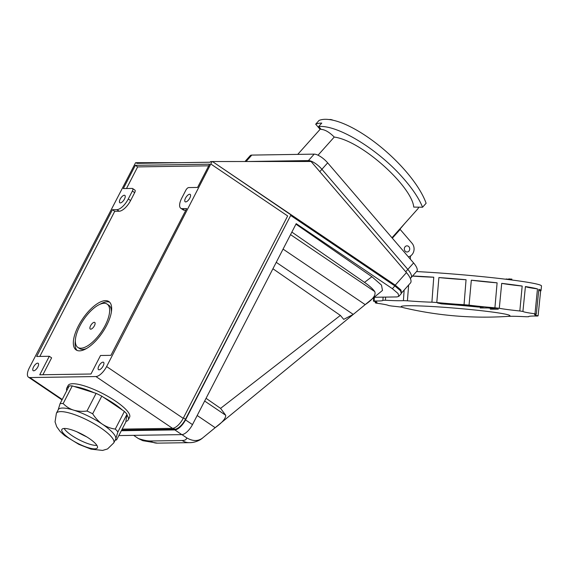 <?xml version="1.0" encoding="UTF-8"?>
<svg xmlns="http://www.w3.org/2000/svg" width="570" height="570" viewBox="0 0 570 570"><rect width="100%" height="100%" fill="white"/><g stroke="black" fill="none" stroke-linecap="round" stroke-linejoin="round"><path stroke-width="0.85" d="M135.582 162.707L137.064 162.685L136.722 163.348L210.23 162.222L210.572 161.559L212.061 161.538L106.611 366.553A11.528 4.752 124.1 0 1 95.924 376.549L29.84 377.561A11.528 4.752 124.1 0 1 28.5 377.197A11.528 4.752 124.1 0 1 29.391 367.736L135.482 162.899M211.064 164.174L287.658 215.959L183.205 418.337A11.528 4.752 -55.9 0 1 172.518 428.341L122.158 429.11M33.516 367.016A4.46 1.838 -55.9 0 0 33.174 370.671A4.46 1.838 -55.9 0 0 37.827 366.945A4.46 1.838 -55.9 0 0 38.169 363.29A4.46 1.838 -55.9 0 0 33.516 367.016M120.177 199.115A4.46 1.838 -55.9 0 0 119.835 202.77A4.46 1.838 -55.9 0 0 124.481 199.044A4.46 1.838 -55.9 0 0 124.83 195.389A4.46 1.838 -55.9 0 0 120.177 199.115M185.521 198.111A4.46 1.838 -55.9 0 0 185.172 201.773A4.46 1.838 -55.9 0 0 189.824 198.046A4.46 1.838 -55.9 0 0 190.166 194.384A4.46 1.838 -55.9 0 0 185.521 198.111M98.859 366.011A4.46 1.838 -55.9 0 0 98.517 369.674A4.46 1.838 -55.9 0 0 103.163 365.947A4.46 1.838 -55.9 0 0 103.512 362.285A4.46 1.838 -55.9 0 0 98.859 366.011M132.247 188.435A3.078 1.268 124.1 0 1 132.603 188.535A3.078 1.268 124.1 0 1 132.368 191.057L128.271 198.987A12.298 5.066 124.1 0 1 116.871 209.66L112.418 209.724L36.672 356.471L49.298 356.279L39.743 374.789L90.979 374.005L100.534 355.495L110.929 355.338L186.668 208.591L182.215 208.656A12.298 5.066 124.1 0 1 180.783 208.271A12.298 5.066 124.1 0 1 181.73 198.175L185.827 190.238A3.078 1.268 124.1 0 1 188.677 187.573L197.583 187.437L209.582 164.196L135.332 165.336L123.334 188.57L132.247 188.435M137.064 162.685L181.125 162.664M401.757 292.731L410.493 282.955A15.376 5.379 -138.2 0 0 406.453 272.595L395.245 285.142L212.432 161.531L311.078 161.488L406.453 272.595M212.432 161.531L290.971 214.89L185.492 419.249A11.528 4.752 -55.9 0 1 174.805 429.253L121.666 430.065M395.245 285.142L400.917 289.966L401.565 292.944M39.829 356.421L114.741 211.292L119.194 211.228A12.298 5.066 -55.9 0 0 130.594 200.562L134.684 192.624A3.078 1.268 -55.9 0 0 134.926 190.102L132.603 188.535M42.9 374.739L51.621 357.846L49.298 356.279M126.49 188.528L137.648 166.903L208.748 165.813M180.783 208.271L183.105 209.838A12.298 5.066 -55.9 0 0 184.53 210.223L185.834 210.209M78.389 325.962A29.213 12.034 -55.9 0 0 76.138 349.944A29.213 12.034 -55.9 0 0 106.604 325.527A29.213 12.034 -55.9 0 0 108.863 301.544A29.213 12.034 -55.9 0 0 78.389 325.962M137.648 166.903L135.332 165.336M114.741 211.292L112.418 209.724M77.071 350.436A29.213 12.034 124.1 0 1 75.361 340.696M99.985 304.273A29.213 12.034 124.1 0 1 109.668 302.228M111.378 311.975A26.134 10.766 -55.9 0 0 108.877 305.271L107.139 304.095A26.134 10.766 124.1 0 1 105.122 325.548A26.134 10.766 124.1 0 1 77.862 347.394A26.134 10.766 124.1 0 1 79.878 325.94A26.134 10.766 124.1 0 1 107.139 304.095M77.862 347.394L79.6 348.569A26.134 10.766 -55.9 0 0 86.747 348.398M94.271 322.307A3.997 1.646 -55.9 0 0 90.566 325.776A3.997 1.646 -55.9 0 0 90.723 329.182A3.997 1.646 -55.9 0 0 92.176 328.527A3.997 1.646 -55.9 0 0 94.955 324.408A3.997 1.646 -55.9 0 0 94.271 322.307M290.579 215.652L185.521 419.905A11.528 4.752 124.1 0 1 174.833 429.908L121.325 430.728M290.949 215.652L394.86 285.912L400.532 290.743L401.309 293.579L398.822 296.357L398.052 293.522L392.381 288.691L296.208 223.661L192.482 424.614A11.528 4.752 -55.9 0 1 181.802 434.618L174.833 429.908M374.141 297.276L396.969 296.927L398.822 296.357M181.916 434.611L186.611 437.789C192.874 441.458 198.31 441.436 202.927 437.724L382.484 290.436L381.494 285.107L371.904 276.721L295.951 224.16M371.904 276.721L364.515 282.371C369.453 285.812 372.866 288.883 374.754 291.584L290.536 234.641M291.854 232.09L364.515 282.371M202.414 438.216L200.576 439.541C196.792 441.707 193.016 442.74 189.261 442.655L189.261 442.655A15.376 13.459 -90.9 0 1 182.201 440.503C185.172 440.432 186.639 439.527 186.611 437.789M202.927 437.724L215.189 427.685L197.184 415.509M276.243 262.335L353.25 314.405L343.717 319.364L340.361 315.41L220.583 408.362L225.706 415.274C225.863 418.351 222.357 422.491 215.189 427.685M353.25 314.405L365.178 304.629C372.915 299.4 376.107 295.053 374.754 291.584M206.062 398.316L220.583 408.362M118.824 435.58L181.802 434.618M340.361 315.41L272.93 268.755M182.201 440.503L150.402 440.988A15.376 13.459 89.1 0 0 157.463 443.139L142.842 440.695L138.346 438.53L133.651 435.352M399.442 229.432L417.447 209.283A59.807 20.94 -138.2 0 0 418.772 207.188M333.208 120.284A12.298 4.304 -138.2 0 0 329.289 119.579M334.241 137.057C329.403 132.19 325.035 129.632 321.138 129.383L318.687 126.526C337.511 124.709 377.062 148.784 401.7 176.486C411.925 187.844 418.886 198.089 422.57 207.231L413.742 207.095C412.103 186.803 362.007 140.811 334.241 137.057L318.024 155.211M408.426 256.92L409.381 256.536A8.073 7.068 -90.9 0 0 412.06 243.283L400.161 229.425L399.399 229.432L391.968 237.754M320.105 129.34L315.687 124.196A73.794 25.835 41.8 0 1 321.765 123.077L318.687 126.526M422.57 207.231L426.118 203.262A73.794 25.835 -138.2 0 0 406.089 171.577A73.794 25.835 -138.2 0 0 319.043 120.441L315.687 124.196M307.608 161.488L308.42 160.583A12.298 4.304 41.8 0 1 321.915 169.29A12.298 4.304 -138.2 0 0 308.42 160.583L247.344 161.517L308.42 160.583L314.177 154.135A12.298 4.304 -138.2 0 1 327.665 162.849L413.599 262.955A12.298 4.304 -138.2 0 1 416.834 271.242L411.077 277.683A12.298 4.304 41.8 0 1 410.215 278.189M314.177 154.135L251.805 155.09A12.298 4.304 -138.2 0 0 250.187 155.696L244.986 161.517M327.665 162.849L321.915 169.29L407.842 269.396A12.298 4.304 41.8 0 1 411.077 277.683A12.298 4.304 -138.2 0 0 407.842 269.396L321.915 169.29L319.798 171.655M400.161 229.425L392.331 238.182M405.099 251.071A3.078 2.693 89.1 0 0 407.066 251.997A3.078 2.693 89.1 0 0 409.509 250.095A3.078 2.693 89.1 0 0 408.939 246.774A3.078 2.693 89.1 0 0 406.973 245.848A3.078 2.693 89.1 0 0 404.529 247.743A3.078 2.693 89.1 0 0 405.099 251.071M399.72 229.432L405.042 223.162M506.317 279.272L506.345 278.908L506.267 279.272M511.789 279.963L511.846 279.079L505.391 279.165M509.837 278.851L509.658 279.692M481.921 310.771A54.578 2.964 4.8 0 1 509.951 315.723A54.578 2.964 4.8 0 1 506.459 316.471A353.607 353.607 0 0 1 404.493 307.935A54.578 2.964 4.8 0 1 401.173 306.624A54.578 2.964 4.8 0 1 481.921 310.771M410.571 255.916L410.3 259.115M508.939 278.865L508.782 279.578M483.488 306.959A76.024 4.133 -175.2 0 0 437.468 302.962L441.479 303.86A65.03 3.534 4.8 0 1 478.173 307.052L483.488 306.959M401.907 307.187A38.432 2.088 -175.2 0 0 391.732 306.033A83.02 4.51 4.8 0 1 388.655 305.556A38.432 2.088 -175.2 0 0 384.871 304.508A38.432 2.088 -175.2 0 0 376.57 303.204A83.02 4.51 4.8 0 1 375.26 302.827A38.432 2.088 -175.2 0 0 376.955 302.364A38.432 2.088 -175.2 0 0 373.464 301.188A83.02 4.51 4.8 0 1 374.12 300.967A38.432 2.088 -175.2 0 0 382.919 300.376A38.432 2.088 -175.2 0 0 382.89 300.29A83.02 4.51 4.8 0 1 385.42 300.255A38.432 2.088 -175.2 0 0 403.418 300.639A83.02 4.51 4.8 0 1 407.422 300.803A38.432 2.088 -175.2 0 0 431.91 302.185A83.02 4.51 4.8 0 1 436.791 302.52A38.432 2.088 -175.2 0 0 464.044 304.693A83.02 4.51 4.8 0 1 469.053 305.149A38.432 2.088 -175.2 0 0 494.917 307.786A83.02 4.51 4.8 0 1 499.291 308.292A38.432 2.088 -175.2 0 0 519.833 310.985A83.02 4.51 4.8 0 1 522.911 311.462A38.432 2.088 -175.2 0 0 526.694 312.51A38.432 2.088 -175.2 0 0 534.995 313.814A83.02 4.51 4.8 0 1 536.306 314.184A38.432 2.088 -175.2 0 0 534.61 314.647A38.432 2.088 -175.2 0 0 538.101 315.83A83.02 4.51 4.8 0 1 537.446 316.044A38.432 2.088 -175.2 0 0 528.647 316.635A38.432 2.088 -175.2 0 0 528.675 316.728A83.02 4.51 4.8 0 1 526.153 316.756A38.432 2.088 -175.2 0 0 508.148 316.379A83.02 4.51 4.8 0 1 507.763 316.364M490.307 309.161L498.308 309.175L488.12 307.95L480.118 307.942M536.306 314.184L538.842 289.289A83.455 4.532 4.8 0 1 541.037 290.536L541.5 285.955A83.541 4.539 -175.2 0 0 421.408 271.826A83.541 4.539 -175.2 0 0 416.542 271.562M412.595 275.98A83.455 4.532 4.8 0 1 421.059 276.421A83.455 4.532 4.8 0 1 433.756 277.205L431.91 302.185M436.791 302.52L438.893 277.562A83.455 4.532 4.8 0 1 466.053 279.728L464.044 304.693M469.053 305.149L471.326 280.205A83.455 4.532 4.8 0 1 497.104 282.834L494.917 307.786M499.291 308.292L501.707 283.361A83.455 4.532 4.8 0 1 522.177 286.055L519.833 310.985M522.911 311.462L525.419 286.553A83.455 4.532 4.8 0 1 537.467 288.89L534.995 313.814M541.037 290.536A83.455 4.532 4.8 0 1 540.631 290.921A37.998 2.066 4.8 0 1 538.721 290.486M538.101 315.83L540.631 290.921M537.467 288.89A37.998 2.066 4.8 0 1 529.174 287.594A37.998 2.066 4.8 0 1 525.419 286.553M522.177 286.055A37.998 2.066 4.8 0 1 501.707 283.361M497.104 282.834A37.998 2.066 4.8 0 1 471.326 280.205M466.053 279.728A37.998 2.066 4.8 0 1 438.893 277.562M433.756 277.205A37.998 2.066 4.8 0 1 412.516 276.072M407.422 300.803L408.64 285.021M375.26 302.827L375.338 301.615M373.699 297.647L373.464 301.188M374.12 300.967L374.369 297.276M383.097 297.141L382.89 300.29M385.42 300.255L385.641 297.105M404.144 290.059L403.418 300.639M478.223 306.425L478.173 307.052M441.479 303.86L441.529 303.247M86.547 436.777A28.443 7.168 27.3 0 1 83.911 435.53A28.443 7.168 27.3 0 1 77.135 431.918M63.484 428.555L64.154 428.476A19.986 5.037 27.3 0 1 80.434 433.435A19.986 5.037 -152.7 0 1 96.879 445.37A19.986 5.037 -152.7 0 1 78.795 443.895A19.986 5.037 27.3 0 1 64.154 428.476A19.686 4.959 27.3 0 0 80.52 440.503A19.686 4.959 -152.7 0 0 96.872 445.355M113.765 442.897L115.603 439.328A32.283 8.137 -152.7 0 0 115.817 438.665A32.283 8.137 -152.7 0 0 102.507 424.28A32.283 8.137 -152.7 0 0 88.236 416.072A32.283 8.137 -152.7 0 0 73.608 410.129A32.283 8.137 -152.7 0 0 58.226 409.709L56.387 413.279A32.283 8.137 27.3 0 1 86.391 419.641A32.283 8.137 27.3 0 1 113.765 442.897L107.552 448.946L102.593 450.421L91.086 449.16L78.845 444.358L64.666 435.601L60.171 431.504L56.715 426.745L55.048 421.85L56.387 413.279M101.781 396.143A35.589 8.97 -152.7 0 0 98.945 394.718A35.589 8.97 -152.7 0 0 96.102 393.364L86.989 411.013A35.589 8.97 27.3 0 1 89.839 412.367A35.589 8.97 27.3 0 1 92.668 413.791C95.653 418.387 98.931 421.886 102.507 424.28C106.704 426.944 110.965 428.547 115.283 429.082L124.388 411.433L101.781 396.143L92.668 413.791M115.112 440.282L116.672 439.741L125.785 422.092L127.003 414.255A35.589 8.97 -152.7 0 0 124.388 411.433M96.102 393.364L72.269 385.911A35.589 8.97 -152.7 0 0 69.205 385.954L60.092 403.603L58.012 410.364M116.672 439.741C115.945 440.332 115.66 439.976 115.817 438.665L117.897 431.91L127.003 414.255M115.283 429.082A35.589 8.97 27.3 0 1 117.897 431.91M60.092 403.603A35.589 8.97 27.3 0 1 63.156 403.56C66.355 406.78 69.839 408.968 73.608 410.129C78.026 411.362 82.493 411.654 86.989 411.013M72.269 385.911L63.156 403.56M408.384 246.276A3.078 2.693 -90.9 0 1 409.623 249.717A3.078 2.693 -90.9 0 1 407.066 251.997A3.078 2.693 -90.9 0 1 405.655 251.562A3.078 2.693 -90.9 0 1 404.415 248.128A3.078 2.693 -90.9 0 1 406.973 245.848A3.078 2.693 -90.9 0 1 408.384 246.276M126.903 414.924A34.592 8.721 27.3 0 1 128.229 419.891L129.597 417.247A34.592 8.721 -152.7 0 0 115.56 401.123A34.592 8.721 -152.7 0 0 68.115 385.52L66.754 388.163A34.592 8.721 27.3 0 1 68.82 386.702M103.712 397.447A34.592 8.721 27.3 0 1 114.2 403.767A34.592 8.721 27.3 0 1 122.457 410.122M128.229 419.891A34.592 8.721 27.3 0 1 125.885 421.422M66.761 390.692A34.592 8.721 27.3 0 1 66.754 388.163M74.3 386.546A34.592 8.721 27.3 0 1 94.064 392.723M29.84 377.561L62.23 399.463M172.518 428.341L95.924 376.549M106.611 366.553L183.205 418.337M183.447 417.867L185.492 419.249M174.805 429.253L173.309 428.241M134.684 192.624L132.368 191.057M182.215 208.656L184.53 210.223M119.194 211.228L116.871 209.66M128.271 198.987L130.594 200.562M394.86 285.912L392.381 288.691M185.521 419.905L192.482 424.614M189.347 442.648A15.376 13.459 -90.9 0 1 189.261 442.655L157.463 443.139M225.706 415.274L204.651 401.038M365.178 304.629L283.069 249.111M150.402 440.988C147.381 441.016 143.362 440.19 138.346 438.53M405.733 271.762L413.599 262.955M251.805 155.09L246.062 161.517M62.023 399.869L28.5 377.197M297.725 154.392L320.611 128.77M411.077 277.683L410.35 278.495M96.879 445.37L97.199 445.954"/></g></svg>
